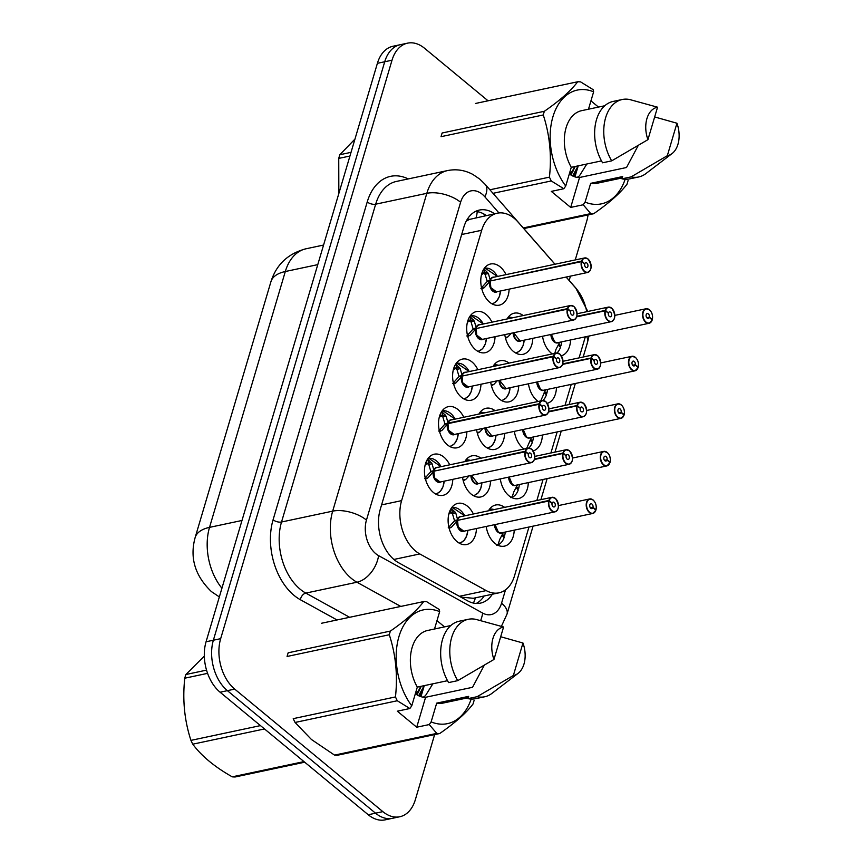 <?xml version="1.0" encoding="UTF-8"?>
<svg xmlns="http://www.w3.org/2000/svg" width="863" height="863" viewBox="0 0 863 863"><rect width="100%" height="100%" fill="white"/><g stroke="black" fill="none" stroke-linecap="round" stroke-linejoin="round"><path stroke-width="1.29" d="M570.562 339.957A21.036 13.797 -102 0 1 561.382 355.793M552.288 353.916A21.036 13.797 -102 0 1 551.155 353.053A21.036 13.797 -102 0 1 542.536 336.257M556.473 387.509A21.036 13.797 -102 0 1 547.304 403.345M538.21 401.468A21.036 13.797 -102 0 1 537.066 400.605A21.036 13.797 -102 0 1 528.447 383.808M542.396 435.06A21.036 13.797 -102 0 1 533.215 450.896M524.121 449.019A21.036 13.797 -102 0 1 522.978 448.156A21.036 13.797 -102 0 1 514.37 431.36M528.307 482.6A21.036 13.797 -102 0 1 518.501 498.598A21.036 13.797 -102 0 1 508.9 495.707A21.036 13.797 -102 0 1 500.281 478.911M514.219 530.152A21.036 13.797 -102 0 1 504.424 546.15A21.036 13.797 -102 0 1 494.812 543.259A21.036 13.797 -102 0 1 486.193 526.462M532.805 338.328A21.036 13.797 -102 0 1 523 354.326A21.036 13.797 -102 0 1 513.399 351.424A21.036 13.797 -102 0 1 504.779 334.628M518.717 385.88A21.036 13.797 -102 0 1 508.922 401.867A21.036 13.797 -102 0 1 499.31 398.976A21.036 13.797 -102 0 1 490.691 382.18M504.639 433.431A21.036 13.797 -102 0 1 494.833 449.418A21.036 13.797 -102 0 1 485.222 446.527A21.036 13.797 -102 0 1 476.613 429.731M490.551 480.971A21.036 13.797 -102 0 1 480.745 496.969A21.036 13.797 -102 0 1 471.144 494.078A21.036 13.797 -102 0 1 462.525 477.282M476.462 528.523A21.036 13.797 -102 0 1 466.667 544.521A21.036 13.797 -102 0 1 457.056 541.63A21.036 13.797 -102 0 1 448.113 519.677A21.036 13.797 -102 0 1 457.919 503.366A21.036 13.797 -102 0 1 467.53 506.268A21.036 13.797 -102 0 1 473.377 514.003M509.127 289.148A21.036 13.797 -102 0 1 499.332 305.146A21.036 13.797 -102 0 1 489.72 302.255A21.036 13.797 -102 0 1 480.777 280.302A21.036 13.797 -102 0 1 490.594 263.992A21.036 13.797 -102 0 1 500.195 266.894A21.036 13.797 -102 0 1 506.042 274.628M495.049 336.699A21.036 13.797 -102 0 1 485.243 352.697A21.036 13.797 -102 0 1 475.642 349.795A21.036 13.797 -102 0 1 466.7 327.843A21.036 13.797 -102 0 1 476.505 311.543A21.036 13.797 -102 0 1 486.117 314.434A21.036 13.797 -102 0 1 491.964 322.179M480.961 384.251A21.036 13.797 -102 0 1 471.155 400.238A21.036 13.797 -102 0 1 461.554 397.347A21.036 13.797 -102 0 1 452.611 375.394A21.036 13.797 -102 0 1 462.417 359.094A21.036 13.797 -102 0 1 472.029 361.985A21.036 13.797 -102 0 1 477.875 369.72M466.872 431.791A21.036 13.797 -102 0 1 457.077 447.789A21.036 13.797 -102 0 1 447.466 444.898A21.036 13.797 -102 0 1 438.523 422.946A21.036 13.797 -102 0 1 448.339 406.646A21.036 13.797 -102 0 1 457.94 409.537A21.036 13.797 -102 0 1 463.798 417.271M452.795 479.343A21.036 13.797 -102 0 1 442.989 495.34A21.036 13.797 -102 0 1 433.388 492.449A21.036 13.797 -102 0 1 424.445 470.497A21.036 13.797 -102 0 1 434.251 454.197A21.036 13.797 -102 0 1 443.862 457.088A21.036 13.797 -102 0 1 449.709 464.823M554.931 264.24L518.102 222.125A37.12 24.347 78 0 0 514.197 218.307A37.12 24.347 78 0 0 497.25 213.204A37.12 24.347 78 0 0 481.694 230.27L401.608 500.637A37.12 24.347 78 0 0 419.806 553.949L486.203 590.594A37.12 24.347 78 0 0 498.976 592.838A37.12 24.347 78 0 0 514.531 575.772L528.976 527.023M497.25 213.204L469.634 219.375A12.373 8.112 78 0 0 467.261 219.342M466.117 221.392A37.12 24.347 -102 0 1 469.634 219.375M460.82 597.099L473.302 598.286L498.976 592.838M586.732 311.694A37.12 24.347 78 0 0 575.804 288.123L566.117 277.045M536.829 500.529L543.064 479.472M550.907 452.978L557.153 431.921M564.995 405.427L571.23 384.369M579.084 357.875L585.319 336.818M488.48 510.799A21.036 13.797 -102 0 1 495.686 504.995A21.036 13.797 -102 0 1 504.618 507.368M464.801 461.619A21.036 13.797 -102 0 1 472.007 455.826A21.036 13.797 -102 0 1 480.939 458.188M478.889 414.067A21.036 13.797 -102 0 1 486.096 408.275A21.036 13.797 -102 0 1 495.028 410.637M492.978 366.516A21.036 13.797 -102 0 1 500.173 360.723A21.036 13.797 -102 0 1 509.116 363.086M507.056 318.965A21.036 13.797 -102 0 1 514.262 313.172A21.036 13.797 -102 0 1 523.194 315.545M434.628 734.607L415.351 799.688A37.12 24.347 -102 0 1 399.796 816.743A37.12 24.347 -102 0 1 382.848 811.641L234.704 689.106L227.39 690.659A37.12 24.347 -102 0 1 213.366 640.217L384.715 61.769A37.12 24.347 -102 0 1 400.27 44.703A37.12 24.347 -102 0 0 384.715 61.769L213.366 640.217A37.12 24.347 -102 0 0 227.39 690.659L375.534 813.194L227.39 690.659L220.087 692.212A37.12 24.347 -102 0 1 206.063 641.77L377.401 63.312A37.12 24.347 -102 0 1 392.967 46.257L407.573 43.15A37.12 24.347 -102 0 1 424.531 48.252L488.059 100.798M399.796 816.743L392.492 818.297A37.12 24.347 -102 0 1 375.534 813.194A37.12 24.347 -102 0 0 392.492 818.297L385.189 819.85A37.12 24.347 -102 0 1 368.231 814.748L220.087 692.212M494.553 213.776A37.12 24.347 78 0 0 479.418 210.054A37.12 24.347 78 0 0 463.863 227.12L380.259 509.364A37.12 24.347 78 0 0 398.469 562.676L467.681 600.885A37.12 24.347 78 0 0 480.454 603.118A37.12 24.347 78 0 0 492.352 594.24M475.427 211.467A37.12 24.347 -102 0 1 486.333 215.523M588.037 214.93A37.12 24.347 -102 0 1 586.7 221.23L575.243 259.936M234.704 689.106A37.12 24.347 -102 0 1 220.669 638.663L392.018 60.216A37.12 24.347 -102 0 1 407.573 43.15M570.443 276.128L569.17 280.421M484.132 595.988A37.12 24.347 -102 0 1 476.225 603.453M431.155 462.492L428.684 463.01L427.617 459.051L432.072 463.755L433.981 470.669L430.788 471.338L431.737 471.651M534.693 458.048A7.422 4.865 -102 0 1 531.317 462.665A7.422 4.865 -102 0 1 527.929 461.651A7.422 4.865 -102 0 1 525.049 451.834L433.819 471.209L427.875 477.929L425.47 479.105M525.049 451.834L525.384 451.91A7.174 4.703 78 0 0 528.178 461.403A7.174 4.703 78 0 0 534.456 459.084A7.174 4.703 78 0 0 531.748 449.332A7.174 4.703 78 0 0 525.545 451.392L525.211 451.284A7.422 4.865 -102 0 1 528.232 448.145L437.077 467.509A7.422 4.865 78 0 0 434.057 470.648L433.981 470.669M433.819 471.209L430.626 471.888L424.574 478.609M525.545 451.392L528.436 453.992A2.47 1.618 -102 0 1 529.451 452.946A2.47 1.618 -102 0 1 530.572 453.291A2.47 1.618 -102 0 1 531.63 455.869A2.47 1.618 -102 0 1 530.475 457.789A2.47 1.618 -102 0 1 529.343 457.444A2.47 1.618 -102 0 1 528.383 454.175L525.384 451.91M436.775 481.004A7.422 4.865 78 0 0 440.162 482.029L434.499 477.811L433.895 471.198A7.422 4.865 78 0 0 436.775 481.004M525.211 451.284L434.51 471.058M430.788 471.338L428.771 464.467L427.023 463.56L425.125 465.006M429.224 457.994A18.555 12.179 78 0 0 428.361 458.026L441.069 466.656A18.091 11.877 -102 0 0 427.972 458.544M432.072 463.755L428.771 464.467M451.284 508.221L455.75 512.924L457.649 519.839L454.467 520.518L455.416 520.831M558.361 507.228A7.422 4.865 -102 0 1 554.995 511.845A7.422 4.865 -102 0 1 551.597 510.82A7.422 4.865 -102 0 1 548.717 501.015L457.563 520.367L451.554 527.11L449.148 528.275M548.717 501.015L549.062 501.09A7.174 4.703 78 0 0 551.845 510.583A7.174 4.703 78 0 0 558.134 508.264A7.174 4.703 78 0 0 555.416 498.512A7.174 4.703 78 0 0 549.213 500.562L548.879 500.464A7.422 4.865 -102 0 1 551.91 497.325L460.756 516.678A7.422 4.865 78 0 0 457.724 519.828L457.649 519.839M457.487 520.389L454.305 521.069L448.253 527.789M549.213 500.562L552.104 503.172A2.47 1.618 -102 0 1 553.118 502.126A2.47 1.618 -102 0 1 554.251 502.471A2.47 1.618 -102 0 1 555.297 505.049A2.47 1.618 -102 0 1 554.143 506.969A2.47 1.618 -102 0 1 553.021 506.624A2.47 1.618 -102 0 1 552.061 503.356L549.062 501.09M460.443 530.184A7.422 4.865 78 0 0 463.841 531.209L458.177 526.991L457.563 520.378A7.422 4.865 78 0 0 460.443 530.184M548.879 500.464L458.177 520.238M454.467 520.518L452.439 513.647L450.691 512.741L448.803 514.186M452.892 507.164A18.555 12.179 78 0 0 452.039 507.207L464.747 515.837A18.091 11.877 -102 0 0 451.64 507.724M454.823 511.662L452.363 512.191A2.47 1.618 -102 0 1 452.449 513.625L455.75 512.924M596.02 509.731L595.966 509.634A7.174 4.703 78 0 0 593.172 500.141A7.174 4.703 78 0 0 586.894 502.449A7.174 4.703 78 0 0 589.602 512.212A7.174 4.703 78 0 0 595.804 510.152L595.772 510.335A7.422 4.865 -102 0 1 592.752 513.474A7.422 4.865 -102 0 1 589.353 512.449A7.422 4.865 -102 0 1 586.204 504.704A7.422 4.865 -102 0 1 589.666 498.954L593.151 499.99C595.761 502.568 596.721 505.815 596.02 509.731L595.502 509.882M595.804 510.152L592.913 507.552A2.47 1.618 -102 0 1 591.899 508.598A2.47 1.618 -102 0 1 590.777 508.253A2.47 1.618 -102 0 1 589.72 505.675A2.47 1.618 -102 0 1 590.875 503.755A2.47 1.618 -102 0 1 592.007 504.1A2.47 1.618 -102 0 1 592.967 507.368L595.966 509.634A7.422 4.865 -102 0 0 596.117 508.857M592.967 507.368L590.432 507.908M495.049 524.575A7.422 4.865 -102 0 0 498.199 531.813L495.049 524.575A7.422 4.865 78 0 0 498.199 531.813A7.422 4.865 78 0 0 501.597 532.838L592.752 513.474L595.858 510.27M592.913 507.552L590.551 508.048M498.21 544.24L499.666 539.526L503.312 532.59M498.167 544.402L498.167 544.402A18.091 11.866 -102 0 1 496.915 544.726M502.395 534.424L504.564 536.063L503.021 536.387M497.476 545.038A18.555 12.179 78 0 0 504.165 537.422L501.888 535.362M504.564 536.063A18.555 12.179 78 0 0 505.2 532.072M349.947 156.03L338.749 158.404L338.835 193.528M338.749 158.404A66.807 43.83 -102 0 1 339.267 156.548A66.807 43.83 -102 0 1 339.839 154.725L351.036 152.341M574.51 166.624A23.571 15.458 -102 0 1 569.548 174.046M573.075 171.068L570.605 174.79M354.963 139.083L339.839 154.725M489.914 189.784L549.429 177.142A66.807 43.83 -102 0 0 551.263 180.95L563.819 188.727L551.295 191.392L570.691 207.422L579.558 177.487L626.527 167.508L638.189 145.567M579.558 177.487A27.972 18.35 -102 0 1 569.321 173.884M577.239 177.379L579.418 175.879L586.84 164.002M570.982 175.038L575.233 166.462M572.611 175.944L578.134 165.847M549.429 177.142C551.802 155.567 549.753 134.844 543.269 114.962L441.047 136.678A66.807 43.83 -102 0 1 442.136 132.999L544.359 111.284C559.839 100.55 570.95 90.712 577.681 81.769A66.807 43.83 -102 0 1 580.605 81.888L593.161 89.666L593.625 91.823A58.155 38.155 -102 0 0 552.913 116.818A58.155 38.155 -102 0 0 565.718 186.063L571.274 167.314A37.12 24.347 -102 0 1 581.651 110.658L604.78 105.75M563.819 188.727L565.718 186.063M543.269 114.962A66.807 43.83 -102 0 1 544.359 111.284M647.93 139.666A24.747 16.235 -102 0 1 657.552 107.195L647.93 139.666L611.694 160.852A39.59 25.976 -102 0 1 622.245 99.504A39.59 25.976 -102 0 1 629.85 99.579L657.552 107.195M611.694 160.852L602.568 162.794A39.59 25.976 -102 0 1 613.108 101.446L622.245 99.504M571.274 167.314L601.489 160.896M588.48 109.213L593.625 91.823M625.146 179.256A58.155 38.155 -102 0 1 585.103 202.104L583.205 204.768L590.745 213.603A66.807 43.83 -102 0 0 593.668 213.733L523.83 228.566M628.081 180.529A66.807 43.83 -102 0 1 626.991 184.218C620.357 193.075 609.246 202.913 593.668 213.733M577.681 81.769L475.459 103.474M523.28 227.94L590.745 213.603M551.263 180.95L493.01 193.323M676.948 123.226A24.747 16.235 -102 0 1 672.083 153.549A24.747 16.235 -102 0 1 667.326 155.707L676.948 123.226L654.661 116.947M672.083 153.549L645.891 173.592A39.59 25.976 -102 0 1 638.696 176.969A39.59 25.976 -102 0 1 631.09 176.893L621.953 178.835L622.633 176.559L590.659 183.344L585.103 202.104M667.326 155.707L631.09 176.893M638.696 176.969L629.559 178.9A39.59 25.976 -102 0 1 621.953 178.835M622.223 177.929L597.077 183.269A37.12 24.347 -102 0 1 590.659 183.344M574.941 176.872L578.242 165.825M573.809 176.473L575.427 172.115M570.691 207.422L583.205 204.768M598.48 107.088L590.95 100.852M304.704 762.202L235.178 776.97A66.807 43.83 -102 0 1 232.255 776.84L303.981 761.608M264.499 728.944L192.762 744.186C201.543 756.042 214.704 766.927 232.255 776.84M192.762 744.186A66.807 43.83 -102 0 1 190.939 740.378L260.464 725.61M207.573 673.356L184.779 678.199C182.395 699.774 184.455 720.508 190.939 740.378M184.779 678.199A66.807 43.83 -102 0 1 185.297 676.344A66.807 43.83 -102 0 1 185.869 674.521L206.527 670.13M420.54 686.419A23.571 15.458 -102 0 1 415.578 693.841M419.105 690.864L416.635 694.586M204.315 656.117L185.869 674.521M397.293 700.745L295.07 722.46A66.807 43.83 -102 0 1 293.237 718.652L395.459 696.937A66.807 43.83 -102 0 0 397.293 700.745L409.849 708.523L397.325 711.188L416.721 727.218L425.588 697.282L472.546 687.304L484.219 665.362M425.588 697.282A27.972 18.35 -102 0 1 415.351 693.679M423.269 697.175L425.448 695.675L432.87 683.798M417.012 694.834L421.263 686.258M418.641 695.74L424.165 685.643M295.07 722.46L311.446 739.505L334.553 755.114L436.775 733.399L429.235 724.564L431.133 721.9A58.155 38.155 -102 0 0 471.176 699.052M395.459 696.937C397.832 675.362 395.783 654.639 389.299 634.758L287.077 656.473A66.807 43.83 -102 0 1 288.166 652.795L390.389 631.08C405.869 620.346 416.98 610.508 423.711 601.565A66.807 43.83 -102 0 1 426.635 601.684L439.191 609.461L439.655 611.619A58.155 38.155 -102 0 0 398.943 636.614A58.155 38.155 -102 0 0 411.748 705.858L417.304 687.11A37.12 24.347 -102 0 1 427.681 630.454L450.81 625.546M409.849 708.523L411.748 705.858M389.299 634.758A66.807 43.83 -102 0 1 390.389 631.08M493.96 659.461A24.747 16.235 -102 0 1 503.582 626.991L493.96 659.461L457.724 680.648A39.59 25.976 -102 0 1 468.275 619.3A39.59 25.976 -102 0 1 475.88 619.375L503.582 626.991M457.724 680.648L448.598 682.59A39.59 25.976 -102 0 1 459.138 621.241L468.275 619.3M417.304 687.11L447.519 680.691M434.51 629.008L439.655 611.619M474.111 700.325A66.807 43.83 -102 0 1 473.021 704.014C466.376 712.87 455.276 722.709 439.699 733.528A66.807 43.83 -102 0 1 436.775 733.399M423.711 601.565L321.489 623.269M439.699 733.528L337.476 755.244A66.807 43.83 -102 0 1 334.553 755.114M522.967 643.021A24.747 16.235 -102 0 1 518.102 673.345A24.747 16.235 -102 0 1 513.356 675.502L522.967 643.021L500.691 636.743M518.102 673.345L491.921 693.388A39.59 25.976 -102 0 1 484.726 696.765A39.59 25.976 -102 0 1 477.12 696.689L467.983 698.631L468.663 696.355L436.689 703.14L431.133 721.9M513.356 675.502L477.12 696.689M484.726 696.765L475.589 698.696A39.59 25.976 -102 0 1 467.983 698.631M468.253 697.725L443.107 703.065A37.12 24.347 -102 0 1 436.689 703.14M420.971 696.668L424.272 685.621M419.839 696.268L421.457 691.91M416.721 727.218L429.235 724.564M444.51 626.883L436.98 620.648M445.232 414.941L442.773 415.459L441.705 411.5L446.16 416.203L448.059 423.118L444.877 423.787L445.826 424.1M548.771 410.497A7.422 4.865 -102 0 1 545.405 415.114A7.422 4.865 -102 0 1 542.018 414.1A7.422 4.865 -102 0 1 539.127 404.283L447.897 423.657L441.964 430.378L439.558 431.554M539.127 404.283L539.472 404.369A7.174 4.703 78 0 0 542.255 413.852A7.174 4.703 78 0 0 548.544 411.543A7.174 4.703 78 0 0 545.837 401.791A7.174 4.703 78 0 0 539.623 403.841L539.289 403.744A7.422 4.865 -102 0 1 542.32 400.594L451.166 419.957A7.422 4.865 78 0 0 448.134 423.097L448.059 423.118M447.897 423.657L444.715 424.337L438.663 431.069M539.623 403.841L542.525 406.441A2.47 1.618 -102 0 1 543.528 405.394A2.47 1.618 -102 0 1 544.661 405.739A2.47 1.618 -102 0 1 545.718 408.318A2.47 1.618 -102 0 1 544.564 410.238A2.47 1.618 -102 0 1 543.431 409.903A2.47 1.618 -102 0 1 542.471 406.624L539.472 404.369M547.271 403.442A7.422 4.865 -102 0 0 545.707 401.619A7.422 4.865 -102 0 0 542.32 400.594L545.804 401.629C549.893 408.253 549.753 412.751 545.405 415.114L454.251 434.477A7.422 4.865 -102 0 1 449.127 431.36A7.422 4.865 -102 0 1 447.973 423.647A7.422 4.865 78 0 0 450.853 433.453A7.422 4.865 78 0 0 454.251 434.477L448.587 430.27L447.983 423.647M539.289 403.744L448.134 423.097A7.422 4.865 -102 0 1 448.134 423.097M444.877 423.787L442.848 416.915L441.112 416.009L439.213 417.455M443.302 410.443A18.555 12.179 78 0 0 442.449 410.475L455.157 419.105A18.091 11.877 -102 0 0 442.05 410.993M446.16 416.203L442.848 416.915M459.321 367.39L456.851 367.908L455.783 363.959L460.249 368.652L462.147 375.567L458.965 376.246L459.903 376.548M562.859 362.956A7.422 4.865 -102 0 1 559.494 367.573A7.422 4.865 -102 0 1 556.096 366.548A7.422 4.865 -102 0 1 553.215 356.732L461.985 376.106L456.042 382.827L453.636 384.003M553.215 356.732L553.561 356.818A7.174 4.703 78 0 0 556.344 366.3A7.174 4.703 78 0 0 562.633 363.992A7.174 4.703 78 0 0 559.914 354.24A7.174 4.703 78 0 0 553.712 356.29L553.377 356.192A7.422 4.865 -102 0 1 556.408 353.043L465.243 372.406A7.422 4.865 78 0 0 462.223 375.545L462.147 375.567M461.985 376.106L458.803 376.786L452.751 383.517M553.712 356.29L556.603 358.9A2.47 1.618 -102 0 1 557.617 357.854A2.47 1.618 -102 0 1 558.749 358.188A2.47 1.618 -102 0 1 559.796 360.777A2.47 1.618 -102 0 1 558.641 362.687A2.47 1.618 -102 0 1 557.509 362.352A2.47 1.618 -102 0 1 556.549 359.084L553.561 356.818M464.941 385.912A7.422 4.865 78 0 0 468.329 386.926L462.676 382.719L462.061 376.095A7.422 4.865 78 0 0 464.941 385.912M553.377 356.192L462.676 375.966M458.965 376.246L456.937 369.375L455.189 368.458L453.302 369.903M457.39 362.892A18.555 12.179 78 0 0 456.527 362.924L469.245 371.554A18.091 11.877 -102 0 0 456.139 363.442M455.189 368.458A1.241 0.809 78 0 0 455.168 368.372L456.851 367.908A2.47 1.618 -102 0 1 456.948 369.353L460.249 368.652M473.409 319.839L470.939 320.367L469.871 316.408L474.326 321.101L476.236 328.016L473.043 328.695L473.992 329.008M576.948 315.405A7.422 4.865 -102 0 1 573.571 320.022A7.422 4.865 -102 0 1 570.184 318.997A7.422 4.865 -102 0 1 567.304 309.181L476.149 328.544L470.13 335.276L467.724 336.451M567.304 309.181L567.638 309.267A7.174 4.703 78 0 0 570.432 318.749A7.174 4.703 78 0 0 576.711 316.441A7.174 4.703 78 0 0 574.003 306.689A7.174 4.703 78 0 0 567.8 308.738L567.466 308.641A7.422 4.865 -102 0 1 570.486 305.502L479.332 324.855A7.422 4.865 78 0 0 476.311 328.005L476.236 328.016M476.074 328.566L472.881 329.235L466.829 335.966M567.8 308.738L570.691 311.349A2.47 1.618 -102 0 1 571.705 310.302A2.47 1.618 -102 0 1 572.827 310.637A2.47 1.618 -102 0 1 573.884 313.226A2.47 1.618 -102 0 1 572.73 315.146A2.47 1.618 -102 0 1 571.597 314.801A2.47 1.618 -102 0 1 570.637 311.532L567.638 309.267M479.03 338.361A7.422 4.865 78 0 0 482.417 339.386L476.754 335.168L476.149 328.544A7.422 4.865 78 0 0 479.03 338.361M567.466 308.641L476.764 328.415M473.043 328.695L471.025 321.823L469.278 320.907L467.379 322.363M471.478 315.34A18.555 12.179 78 0 0 470.615 315.383L483.323 324.013A18.091 11.877 -102 0 0 470.227 315.901M474.326 321.101L471.025 321.823M483.96 268.846L488.415 273.549L490.313 280.464L487.131 281.144L488.08 281.457M591.026 267.854A7.422 4.865 -102 0 1 587.66 272.471A7.422 4.865 -102 0 1 584.273 271.446A7.422 4.865 -102 0 1 581.382 261.64L490.227 280.993L484.219 287.724L481.813 288.9M581.382 261.64L581.727 261.716A7.174 4.703 78 0 0 584.51 271.209A7.174 4.703 78 0 0 590.799 268.889A7.174 4.703 78 0 0 588.081 259.137A7.174 4.703 78 0 0 581.878 261.187L581.543 261.09A7.422 4.865 -102 0 1 584.575 257.951L493.42 277.303A7.422 4.865 78 0 0 490.389 280.453L490.313 280.464M490.152 281.014L486.969 281.694L480.918 288.415M581.878 261.187L584.78 263.798A2.47 1.618 -102 0 1 585.783 262.751A2.47 1.618 -102 0 1 586.916 263.096A2.47 1.618 -102 0 1 587.962 265.675A2.47 1.618 -102 0 1 586.808 267.595A2.47 1.618 -102 0 1 585.686 267.25A2.47 1.618 -102 0 1 584.726 263.981L581.727 261.716M493.107 290.809A7.422 4.865 78 0 0 496.505 291.834L490.842 287.616L490.238 281.004A7.422 4.865 78 0 0 493.107 290.809M581.543 261.09L490.853 280.863M487.131 281.144L485.103 274.272L483.366 273.366L481.468 274.812M485.556 267.789A18.555 12.179 78 0 0 484.704 267.832L497.412 276.462A18.091 11.877 -102 0 0 484.305 268.35M487.487 272.287L485.028 272.816A2.47 1.618 -102 0 1 485.125 274.251L488.415 273.549M610.109 462.18L610.044 462.083A7.174 4.703 78 0 0 607.261 452.59A7.174 4.703 78 0 0 600.972 454.909A7.174 4.703 78 0 0 603.69 464.661A7.174 4.703 78 0 0 609.893 462.611L609.861 462.784A7.422 4.865 -102 0 1 606.829 465.923A7.422 4.865 -102 0 1 603.442 464.909A7.422 4.865 -102 0 1 600.292 457.153A7.422 4.865 -102 0 1 603.755 451.403L607.239 452.439C609.85 455.017 610.81 458.264 610.109 462.18L609.58 462.331M609.893 462.611L607.002 460.001A2.47 1.618 -102 0 1 605.988 461.047A2.47 1.618 -102 0 1 604.855 460.702A2.47 1.618 -102 0 1 603.809 458.124A2.47 1.618 -102 0 1 604.963 456.203A2.47 1.618 -102 0 1 606.096 456.549A2.47 1.618 -102 0 1 607.056 459.817L610.044 462.083A7.422 4.865 -102 0 0 610.206 461.306M607.056 459.817L604.521 460.357M509.127 477.023A7.422 4.865 -102 0 0 512.288 484.262L509.127 477.023A7.422 4.865 78 0 0 512.288 484.262A7.422 4.865 78 0 0 515.675 485.286L606.829 465.923L609.947 462.73M607.002 460.001L604.639 460.497M512.288 496.689L513.744 491.975L517.401 485.038M512.255 496.851L512.255 496.851A18.091 11.866 -102 0 1 510.993 497.174M516.484 486.872L518.652 488.512L517.11 488.836M511.565 497.487A18.555 12.179 78 0 0 518.253 489.871L515.966 487.811M518.652 488.512A18.555 12.179 78 0 0 519.289 484.521M624.186 414.628L624.132 414.531A7.174 4.703 78 0 0 621.349 405.049A7.174 4.703 78 0 0 615.06 407.358A7.174 4.703 78 0 0 617.768 417.109A7.174 4.703 78 0 0 623.971 415.06L623.949 415.232A7.422 4.865 -102 0 1 620.918 418.382A7.422 4.865 -102 0 1 617.53 417.358A7.422 4.865 -102 0 1 614.37 409.612A7.422 4.865 -102 0 1 617.832 403.852L621.317 404.898C623.938 407.476 624.888 410.723 624.186 414.628L623.669 414.779M623.971 415.06L621.08 412.449A2.47 1.618 -102 0 1 620.076 413.496A2.47 1.618 -102 0 1 618.944 413.161A2.47 1.618 -102 0 1 617.886 410.572A2.47 1.618 -102 0 1 619.041 408.652A2.47 1.618 -102 0 1 620.173 408.997A2.47 1.618 -102 0 1 621.133 412.266L624.132 414.531M621.133 412.266L618.598 412.805M523.215 429.483A7.422 4.865 -102 0 0 526.376 436.721L523.215 429.483A7.422 4.865 78 0 0 526.376 436.721A7.422 4.865 78 0 0 529.763 437.735L620.918 418.382L624.025 415.179M621.08 412.449L618.728 412.946M526.441 448.911L531.479 437.487M530.562 439.321L532.741 440.961L531.187 441.295M528.771 448.08A18.555 12.179 78 0 0 532.331 442.32L530.055 440.27M532.741 440.961A18.555 12.179 78 0 0 533.366 436.969M638.275 367.088L638.221 366.98A7.174 4.703 78 0 0 635.427 357.498A7.174 4.703 78 0 0 629.149 359.806A7.174 4.703 78 0 0 631.856 369.558A7.174 4.703 78 0 0 638.059 367.509L638.027 367.681A7.422 4.865 -102 0 1 635.006 370.831A7.422 4.865 -102 0 1 631.608 369.806A7.422 4.865 -102 0 1 628.458 362.061A7.422 4.865 -102 0 1 631.921 356.3L635.405 357.347C638.016 359.925 638.976 363.172 638.275 367.088L637.757 367.228M638.059 367.509L635.168 364.898A2.47 1.618 -102 0 1 634.154 365.944A2.47 1.618 -102 0 1 633.032 365.61A2.47 1.618 -102 0 1 631.975 363.021A2.47 1.618 -102 0 1 633.129 361.112A2.47 1.618 -102 0 1 634.262 361.446A2.47 1.618 -102 0 1 635.222 364.715L638.221 366.98A7.422 4.865 -102 0 0 638.372 366.214M635.222 364.715L632.687 365.254M537.304 381.931A7.422 4.865 -102 0 0 540.454 389.17L537.304 381.931A7.422 4.865 78 0 0 540.454 389.17A7.422 4.865 78 0 0 543.852 390.184L635.006 370.831L638.113 367.627M635.168 364.898L632.806 365.405M540.518 401.36L545.567 389.936M544.65 391.77L546.818 393.409L545.276 393.744M542.859 400.529A18.555 12.179 78 0 0 546.419 394.769L544.132 392.719M546.818 393.409A18.555 12.179 78 0 0 547.455 389.418M652.352 319.537L652.299 319.429A7.174 4.703 78 0 0 649.515 309.946A7.174 4.703 78 0 0 643.226 312.255A7.174 4.703 78 0 0 645.945 322.007A7.174 4.703 78 0 0 652.148 319.957L652.115 320.141A7.422 4.865 -102 0 1 649.084 323.28A7.422 4.865 -102 0 1 645.697 322.255A7.422 4.865 -102 0 1 642.536 314.51A7.422 4.865 -102 0 1 645.999 308.76L649.494 309.795C652.104 312.374 653.064 315.621 652.352 319.537L651.835 319.688M652.148 319.957L649.256 317.347A2.47 1.618 -102 0 1 648.242 318.404A2.47 1.618 -102 0 1 647.11 318.059A2.47 1.618 -102 0 1 646.063 315.48A2.47 1.618 -102 0 1 647.218 313.56A2.47 1.618 -102 0 1 648.34 313.895A2.47 1.618 -102 0 1 649.31 317.174L652.299 319.429A7.422 4.865 -102 0 0 652.46 318.663M649.31 317.174L646.775 317.713M551.381 334.38A7.422 4.865 -102 0 0 554.542 341.619L551.381 334.38A7.422 4.865 78 0 0 554.542 341.619A7.422 4.865 78 0 0 557.93 342.643L649.084 323.28L652.201 320.076M649.256 317.347L646.894 317.854M554.607 353.819L555.999 349.321L559.655 342.395M558.739 344.218L560.907 345.858L559.353 346.192M556.948 352.978A18.555 12.179 78 0 0 560.508 347.228L558.221 345.168M560.907 345.858A18.555 12.179 78 0 0 561.543 341.877M572.449 459.677A7.422 4.865 -102 0 1 569.073 464.294A7.422 4.865 -102 0 1 565.686 463.28A7.422 4.865 -102 0 1 562.805 453.463L534.424 459.494M562.805 453.463L563.14 453.539A7.174 4.703 78 0 0 565.934 463.032A7.174 4.703 78 0 0 572.212 460.713A7.174 4.703 78 0 0 569.504 450.961A7.174 4.703 78 0 0 563.302 453.021L565.966 455.675M566.193 455.621A2.47 1.618 -102 0 1 567.207 454.574A2.47 1.618 -102 0 1 568.329 454.92A2.47 1.618 -102 0 1 569.386 457.498A2.47 1.618 -102 0 1 568.232 459.418A2.47 1.618 -102 0 1 567.099 459.073A2.47 1.618 -102 0 1 566.139 455.804L563.14 453.539M474.531 482.633A7.422 4.865 78 0 0 477.919 483.658L471.381 475.394A7.422 4.865 78 0 0 474.531 482.633M563.302 453.021L534.585 458.943M469.105 475.88L465.632 479.558L463.226 480.734M465.578 461.446L465.373 460.68L466.063 461.349M466.98 459.623A18.555 12.179 78 0 0 466.117 459.655L470.723 460.357M586.527 412.136A7.422 4.865 -102 0 1 583.161 416.753A7.422 4.865 -102 0 1 579.774 415.729A7.422 4.865 -102 0 1 576.894 405.912L548.501 411.942M576.894 405.912L577.228 405.998A7.174 4.703 78 0 0 580.012 415.481A7.174 4.703 78 0 0 586.301 413.172A7.174 4.703 78 0 0 583.593 403.42A7.174 4.703 78 0 0 577.39 405.47L580.055 408.123M580.281 408.08A2.47 1.618 -102 0 1 581.284 407.023A2.47 1.618 -102 0 1 582.417 407.368A2.47 1.618 -102 0 1 583.474 409.947A2.47 1.618 -102 0 1 582.32 411.867A2.47 1.618 -102 0 1 581.187 411.532A2.47 1.618 -102 0 1 580.227 408.253L577.228 405.998M488.609 435.081A7.422 4.865 78 0 0 492.007 436.106L485.459 427.854A7.422 4.865 78 0 0 488.609 435.081M577.39 405.47L548.663 411.392M483.194 428.328L479.72 432.007L477.315 433.183M479.666 413.906L479.461 413.129L480.152 413.798M481.058 412.072A18.555 12.179 78 0 0 480.206 412.104M600.616 364.585A7.422 4.865 -102 0 1 597.25 369.202A7.422 4.865 -102 0 1 593.852 368.177A7.422 4.865 -102 0 1 590.972 358.361L562.59 364.391M590.972 358.361L591.317 358.447A7.174 4.703 78 0 0 594.1 367.929A7.174 4.703 78 0 0 600.389 365.621A7.174 4.703 78 0 0 597.671 355.869A7.174 4.703 78 0 0 591.468 357.918L594.132 360.572M594.359 360.529A2.47 1.618 -102 0 1 595.373 359.483A2.47 1.618 -102 0 1 596.506 359.817A2.47 1.618 -102 0 1 597.552 362.406A2.47 1.618 -102 0 1 596.398 364.315A2.47 1.618 -102 0 1 595.265 363.981A2.47 1.618 -102 0 1 594.305 360.712L591.317 358.447M502.698 387.541A7.422 4.865 78 0 0 506.085 388.555L499.548 380.303A7.422 4.865 78 0 0 502.698 387.541M591.468 357.918L562.752 363.852M497.271 380.788L493.809 384.456L491.392 385.632M493.755 366.354L493.539 365.588L494.229 366.246M495.146 364.52A18.555 12.179 78 0 0 494.283 364.553L498.89 365.265M614.704 317.034A7.422 4.865 -102 0 1 611.328 321.651A7.422 4.865 -102 0 1 607.94 320.626A7.422 4.865 -102 0 1 605.06 310.82L576.678 316.84M605.06 310.82L605.395 310.896A7.174 4.703 78 0 0 608.188 320.378A7.174 4.703 78 0 0 614.467 318.069A7.174 4.703 78 0 0 611.759 308.318A7.174 4.703 78 0 0 605.556 310.367L608.221 313.021M608.447 312.978A2.47 1.618 -102 0 1 609.461 311.931A2.47 1.618 -102 0 1 610.583 312.266A2.47 1.618 -102 0 1 611.64 314.855A2.47 1.618 -102 0 1 610.486 316.775A2.47 1.618 -102 0 1 609.354 316.43A2.47 1.618 -102 0 1 608.393 313.161L605.395 310.896M516.786 339.99A7.422 4.865 78 0 0 520.173 341.014L513.636 332.751A7.422 4.865 78 0 0 516.786 339.99M605.556 310.367L576.84 316.3M511.36 333.237L507.886 336.904L505.481 338.08M507.832 318.803L507.627 318.037L508.318 318.706M509.235 316.969A18.555 12.179 78 0 0 508.372 317.012M476.042 217.703A37.12 18.155 -41.2 0 0 477.174 211.651M473.431 603.075A37.12 24.358 -61.1 0 0 475.448 597.832M461.673 234.52L481.694 230.27M459.375 596.301L486.203 590.594M393.873 559.461L419.806 553.949M381.586 504.887L401.608 500.637M218.781 596.613A43.301 28.414 -61.1 0 0 219.342 596.916L211.413 591.597C194.995 575.75 189.58 557.725 195.157 537.52A43.301 20.831 16.5 0 1 209.526 527.369A49.493 32.47 78 0 0 221.92 588.221M317.778 264.628L285.308 271.521A43.301 20.831 -163.5 0 0 270.939 281.672C276.408 264.477 288.113 253.506 306.052 248.771A49.493 32.47 78 0 0 285.308 271.521L209.526 527.369L241.985 520.475M206.063 641.77L220.669 638.663M377.401 63.312L392.018 60.216M368.231 814.748L382.848 811.641M498.943 212.934L484.877 196.84A24.747 16.235 78 0 0 482.277 194.294A24.747 16.235 78 0 0 460.605 202.266L366.451 520.098A24.747 16.235 78 0 0 375.804 553.722A24.747 16.235 78 0 0 378.598 555.643L482.665 613.086A24.747 16.235 78 0 0 501.554 603.205L505.513 589.839M400.788 606.43L356.948 582.234A49.493 32.47 -102 0 1 351.381 578.404A49.493 32.47 -102 0 1 332.676 511.144L426.818 193.323A49.493 32.47 -102 0 1 447.563 170.572L396.408 181.435A49.493 32.47 78 0 0 375.675 204.186L281.521 522.007A49.493 32.47 78 0 0 300.227 589.267A49.493 32.47 78 0 0 305.804 593.097L349.644 617.293M337.034 619.968L300.389 599.742A55.674 36.526 -102 0 1 273.086 519.774L367.228 201.942A6.181 2.977 -163.5 0 0 375.675 204.186L426.818 193.323A24.747 11.909 16.5 0 1 460.605 202.266M300.389 599.742A6.181 4.056 118.9 0 1 305.804 593.097L356.948 582.234A24.747 16.235 -61.1 0 0 378.598 555.643M367.228 201.942A55.674 36.526 -102 0 1 408.221 178.921M366.451 520.098A24.747 11.909 16.5 0 0 332.676 511.144L281.521 522.007A6.181 2.977 -163.5 0 1 273.086 519.774M480.637 620.54A24.747 16.235 -61.1 0 0 482.665 613.086M501.554 603.205A24.747 11.909 16.5 0 1 507.013 614.111L533.075 526.15M586.603 336.548A24.747 11.909 16.5 0 1 587.53 342.277L588.965 336.052M576.257 288.641A24.747 12.104 -41.2 0 0 575.686 287.875L566.204 277.034M484.877 196.84A24.747 12.104 -41.2 0 0 485.233 184.434L555.006 264.229M433.809 469.968A7.648 5.016 -102 0 1 437.897 467.336M441.004 481.845A7.648 5.016 -102 0 1 435.265 480.13A7.648 5.016 -102 0 1 433.237 471.878M531.759 449.278A7.422 4.865 -102 0 1 533.194 450.993M433.895 471.198A7.422 4.865 -102 0 0 435.038 478.911A7.422 4.865 -102 0 0 440.162 482.029L531.317 462.665C535.664 460.303 535.804 455.804 531.727 449.181L528.232 448.145A7.422 4.865 -102 0 1 531.63 449.17M436.052 494.229L440.389 491.284L442.999 486.743L444.165 481.176A18.091 11.877 -102 0 1 435.491 493.927M427.023 463.56A1.241 0.809 78 0 0 427.002 463.474L426.408 461.252M427.875 477.929L425.308 478.469M426.3 478.846L425.448 479.03M427.002 463.474L428.684 463.01A2.47 1.618 -102 0 1 428.782 464.445M457.476 519.148A7.648 5.016 -102 0 1 461.576 516.506M464.672 531.025A7.648 5.016 -102 0 1 458.933 529.31A7.648 5.016 -102 0 1 456.905 521.058M463.841 531.209L554.995 511.845C559.343 509.483 559.472 504.984 555.394 498.361L551.91 497.325A7.422 4.865 -102 0 1 555.297 498.35A7.422 4.865 -102 0 1 556.862 500.173M463.83 531.209A7.422 4.865 -102 0 1 458.717 528.08A7.422 4.865 -102 0 1 457.563 520.378M459.72 543.41L464.057 540.465L466.667 535.923L467.832 530.357A18.091 11.877 -102 0 1 459.17 543.107M450.691 512.741A1.241 0.809 78 0 0 450.68 512.654L450.076 510.432M451.554 527.11L448.987 527.649M449.979 528.027L449.127 528.21M451.295 508.231L452.363 512.191L450.68 512.654M502.406 532.665A7.648 5.016 -102 0 1 494.542 524.682M593.183 500.087A7.422 4.865 -102 0 1 594.618 501.802M558.534 505.567L589.666 498.954A7.422 4.865 -102 0 1 593.054 499.979M489.407 509.343A18.091 11.866 -102 0 1 494.154 509.591M447.886 422.417A7.648 5.016 -102 0 1 451.985 419.785M455.081 434.305A7.648 5.016 -102 0 1 449.353 432.579A7.648 5.016 -102 0 1 447.325 424.326M450.141 446.678L454.467 443.733L457.077 439.191L458.253 433.625A18.091 11.877 -102 0 1 449.58 446.376M441.112 416.009A1.241 0.809 78 0 0 441.09 415.923L440.486 413.711M441.964 430.378L439.396 430.917M440.389 431.295L439.537 431.478M441.09 415.923L442.773 415.459A2.47 1.618 -102 0 1 442.87 416.905M461.975 374.866A7.648 5.016 -102 0 1 466.063 372.233M469.17 386.753A7.648 5.016 -102 0 1 463.431 385.038A7.648 5.016 -102 0 1 461.403 376.786M462.061 376.095A7.422 4.865 -102 0 0 463.215 383.808A7.422 4.865 -102 0 0 468.329 386.926L559.494 367.573C563.841 365.2 563.971 360.712 559.893 354.089L556.408 353.043A7.422 4.865 -102 0 1 559.796 354.067A7.422 4.865 -102 0 1 561.36 355.89M464.218 399.138L468.555 396.193L471.166 391.651L472.331 386.085A18.091 11.877 -102 0 1 463.668 398.825M455.168 368.372L454.574 366.16M456.042 382.827L453.485 383.377M454.477 383.755L453.625 383.927M476.063 327.314A7.648 5.016 -102 0 1 480.152 324.682M483.258 339.202A7.648 5.016 -102 0 1 477.519 337.487A7.648 5.016 -102 0 1 475.491 329.235M574.014 306.635A7.422 4.865 -102 0 1 575.448 308.35M476.139 328.555A7.422 4.865 -102 0 0 477.293 336.257A7.422 4.865 -102 0 0 482.417 339.375L573.571 320.022C577.919 317.649 578.059 313.161 573.971 306.538L570.486 305.502A7.422 4.865 -102 0 1 573.884 306.516M478.307 351.586L482.644 348.641L485.254 344.1L486.419 338.533A18.091 11.877 -102 0 1 477.746 351.273M469.278 320.907A1.241 0.809 78 0 0 469.256 320.831L468.663 318.609M470.13 335.276L467.563 335.826M468.555 336.203L467.703 336.387M469.256 320.831L470.939 320.367A2.47 1.618 -102 0 1 471.036 321.802M490.141 279.774A7.648 5.016 -102 0 1 494.24 277.131M497.336 291.651A7.648 5.016 -102 0 1 491.597 289.936A7.648 5.016 -102 0 1 489.58 281.683M490.227 281.004A7.422 4.865 -102 0 0 491.381 288.706A7.422 4.865 -102 0 0 496.505 291.834L587.66 272.471C592.007 270.108 592.147 265.61 588.059 258.986L584.575 257.951A7.422 4.865 -102 0 1 587.962 258.965A7.422 4.865 -102 0 1 589.526 260.799M492.395 304.035L496.721 301.09L499.332 296.548L500.497 290.982A18.091 11.877 -102 0 1 491.834 303.733M483.366 273.366A1.241 0.809 78 0 0 483.345 273.28L482.741 271.058M484.219 287.724L481.651 288.274M482.644 288.652L481.791 288.835M483.96 268.857L485.028 272.816L483.345 273.28M516.495 485.114A7.648 5.016 -102 0 1 508.62 477.131M607.272 452.536A7.422 4.865 -102 0 1 608.706 454.251M572.622 458.016L603.755 451.403A7.422 4.865 -102 0 1 607.142 452.428M530.572 437.563A7.648 5.016 -102 0 1 522.708 429.591M621.36 404.984A7.422 4.865 -102 0 1 622.795 406.7M624.294 413.765A7.422 4.865 -102 0 1 624.143 414.542M586.7 410.464L617.832 403.852A7.422 4.865 -102 0 1 621.22 404.876M544.661 390.011A7.648 5.016 -102 0 1 536.797 382.039M635.438 357.433A7.422 4.865 -102 0 1 636.872 359.159M600.788 362.913L631.921 356.3A7.422 4.865 -102 0 1 635.308 357.325M558.749 342.471A7.648 5.016 -102 0 1 550.874 334.488M649.526 309.893A7.422 4.865 -102 0 1 650.961 311.608M614.877 315.373L645.999 308.76A7.422 4.865 -102 0 1 649.397 309.774M478.76 483.485A7.648 5.016 -102 0 1 470.864 475.502M569.515 450.907A7.422 4.865 -102 0 1 570.95 452.622M562.967 452.913A7.422 4.865 -102 0 1 565.988 449.774A7.422 4.865 -102 0 1 569.386 450.799M534.866 456.387L565.988 449.774L569.483 450.81C573.561 457.433 573.431 461.932 569.073 464.294L477.919 483.658A7.422 4.865 -102 0 1 471.371 475.394M465.729 460.173A18.091 11.877 -102 0 1 470.475 460.411M473.809 495.858L478.145 492.913L480.756 488.372L481.921 482.805A18.091 11.877 -102 0 1 473.248 495.556M465.632 479.558L463.075 480.098M464.057 480.475L463.204 480.659M492.838 435.934A7.648 5.016 -102 0 1 484.952 427.962M583.604 403.355A7.422 4.865 -102 0 1 585.038 405.071M577.056 405.373A7.422 4.865 -102 0 1 580.076 402.223A7.422 4.865 -102 0 1 583.464 403.248M548.944 408.835L580.076 402.223L583.561 403.269C587.649 409.882 587.509 414.38 583.161 416.753L492.007 436.106A7.422 4.865 -102 0 1 485.459 427.854M479.806 412.622A18.091 11.877 -102 0 1 484.553 412.859M487.897 448.318L492.223 445.362L494.844 440.82L496.009 435.254A18.091 11.877 -102 0 1 487.336 448.005M479.72 432.007L477.153 432.546M478.145 432.924L477.293 433.107M506.926 388.382A7.648 5.016 -102 0 1 499.03 380.41M597.681 355.804A7.422 4.865 -102 0 1 599.116 357.519M591.133 357.821A7.422 4.865 -102 0 1 594.165 354.671A7.422 4.865 -102 0 1 597.552 355.696M563.032 361.284L594.165 354.671L597.649 355.718C601.727 362.341 601.597 366.829 597.25 369.202L506.085 388.555A7.422 4.865 -102 0 1 499.548 380.303M493.895 365.081A18.091 11.877 -102 0 1 498.641 365.319M501.975 400.766L506.311 397.821L508.922 393.28L510.087 387.714A18.091 11.877 -102 0 1 501.425 400.454M493.809 384.456L491.241 385.006M492.234 385.383L491.381 385.556M521.015 340.831A7.648 5.016 -102 0 1 513.118 332.859M605.222 310.27A7.422 4.865 -102 0 1 608.242 307.131A7.422 4.865 -102 0 1 611.64 308.145A7.422 4.865 -102 0 1 613.205 309.979M577.12 313.744L608.242 307.131L611.738 308.167C615.815 314.79 615.686 319.288 611.328 321.651L520.173 341.014A7.422 4.865 -102 0 1 513.625 332.751M507.983 317.53A18.091 11.877 -102 0 1 512.73 317.767M516.063 353.215L520.4 350.27L523.01 345.729L524.175 340.162A18.091 11.877 -102 0 1 515.502 352.902M507.886 336.904L505.319 337.455M506.311 337.832L505.459 338.016M485.265 215.75L483.582 213.83M195.157 537.52L270.939 281.672M306.052 248.771L323.571 245.049M485.233 184.434L479.774 179.116L472.935 174.477C464.855 170.13 456.398 168.824 447.563 170.572M501.435 626.279L507.013 614.111M540.918 499.655L547.153 478.598M555.006 452.104L561.241 431.058M569.084 404.564L575.319 383.506M583.172 357.012L587.53 342.277M587.811 311.467L575.686 287.875M496.721 545.243L498.08 544.812M494.402 509.537L489.796 508.836M510.799 497.692L512.158 497.261M480.195 412.115L484.812 412.805M508.361 317.023L512.978 317.713"/></g></svg>
